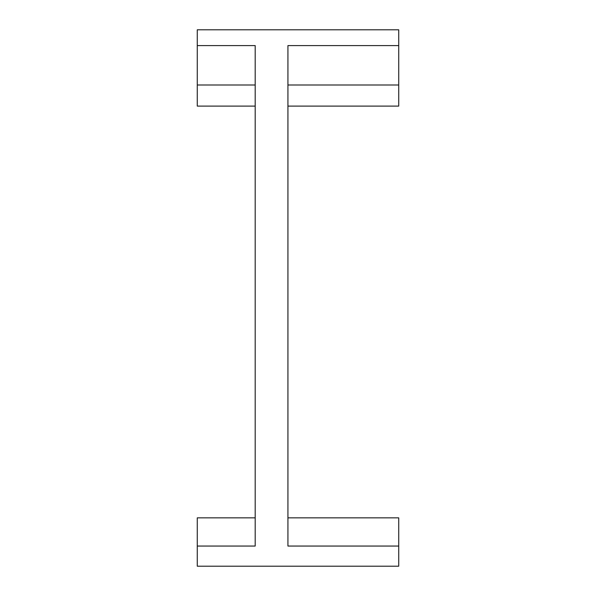 <?xml version="1.0" encoding="UTF-8"?>
<svg xmlns="http://www.w3.org/2000/svg" width="596" height="596" viewBox="0 0 596 596"><rect width="100%" height="100%" fill="white"/><g stroke="black" fill="none" stroke-linecap="round" stroke-linejoin="round"><path stroke-width="0.89" d="M287.928 517.85L398.731 517.85L398.731 546.055L287.928 546.055L287.928 45.594L398.731 45.594L398.731 106.103L287.928 106.103M255.192 106.103L197.269 106.103L197.269 45.594L255.192 45.594L255.192 546.055L197.269 546.055L197.269 566.2L398.731 566.2L398.731 546.055M197.269 546.055L197.269 517.85L255.192 517.85M398.731 45.594L398.731 29.8L197.269 29.8L197.269 45.594M398.731 84.997L287.928 84.997M197.269 84.997L255.192 84.997"/></g></svg>
